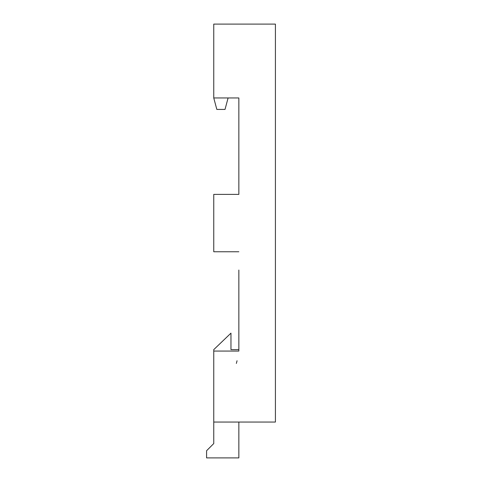 <?xml version="1.0" encoding="UTF-8"?>
<svg xmlns="http://www.w3.org/2000/svg" width="482" height="482" viewBox="0 0 482 482"><rect width="100%" height="100%" fill="white"/><g stroke="black" fill="none" stroke-linecap="round" stroke-linejoin="round"><path stroke-width="0.72" d="M238.849 251.755L213.755 251.755L213.755 194.391L238.849 194.391L238.849 97.954L213.755 97.954L213.755 24.1L275.415 24.1L275.415 422.051L213.755 422.051L213.755 349.631L230.962 333.14L230.962 349.631L238.849 349.631L238.849 351.065L238.849 270.041M238.849 351.065L213.755 351.065M238.849 97.954L238.849 109.426M238.849 320.946L238.849 349.631M238.849 112.294L238.849 194.391M228.094 97.954L225.022 109.426L216.828 109.426L213.755 97.954M238.849 422.051L238.849 457.9L206.585 457.9L206.585 450.73L213.755 443.561L213.755 422.051M236.361 363.434L237.054 360.741"/></g></svg>
